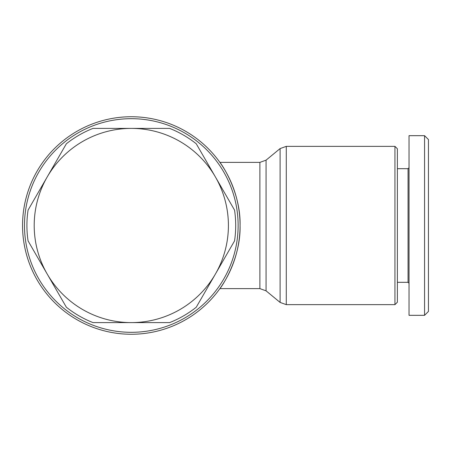 <?xml version="1.0" encoding="UTF-8"?>
<svg xmlns="http://www.w3.org/2000/svg" width="451" height="451" viewBox="0 0 451 451"><rect width="100%" height="100%" fill="white"/><g stroke="black" fill="none" stroke-linecap="round" stroke-linejoin="round"><path stroke-width="0.68" d="M394.946 146.361L394.946 304.639L286.278 304.639L286.278 146.361L394.946 146.361L397.376 148.785L397.376 302.215L394.946 304.639L286.278 304.639L280.099 302.418L280.099 148.582L286.278 146.361L280.099 148.582L266.062 160.161L259.883 162.383L259.883 288.617L219.874 288.617C220.077 288.956 240.919 260.109 240.067 225.5C240.919 190.891 220.077 162.044 219.874 162.383C220.077 162.044 240.919 190.891 240.067 225.5A108.759 108.759 0 0 0 131.309 116.741A108.759 108.759 0 0 0 104.328 330.859A108.759 108.759 0 0 0 226.678 277.777M238.122 225.5A106.814 106.814 0 0 0 131.309 118.686A106.814 106.814 0 0 0 24.489 225.5A106.814 106.814 0 0 0 131.309 332.314A106.814 106.814 0 0 0 238.122 225.5M408.059 282.309L409.029 283.279L408.059 282.309L397.376 282.309L408.059 282.309L408.059 168.691L409.029 167.721M424.566 135.678L409.029 135.678L409.029 315.322L424.566 315.322L428.45 311.438L428.45 139.562L424.566 135.678L424.566 315.322M215.403 274.05A97.106 97.106 0 0 0 215.403 176.95L234.559 210.121A104.39 104.39 0 0 1 234.559 240.879L196.247 307.227A104.39 104.39 0 0 1 169.615 322.606L93.002 322.606A104.39 104.39 0 0 1 66.365 307.227L28.058 240.879A104.39 104.39 0 0 1 28.058 210.121L66.365 143.773A104.39 104.39 0 0 1 93.002 128.394L169.615 128.394A104.39 104.39 0 0 1 196.247 143.773L215.403 176.95A97.106 97.106 0 0 0 34.203 225.5A97.106 97.106 0 0 0 215.403 274.05M239.363 237.863A108.759 108.759 0 0 0 239.363 213.137M226.678 173.223A108.759 108.759 0 0 0 22.55 225.5A108.759 108.759 0 0 0 131.309 334.259A108.759 108.759 0 0 0 240.067 225.5C240.919 260.109 220.077 288.956 219.874 288.617C220.077 288.956 240.919 260.109 240.067 225.5C240.919 260.109 220.077 288.956 219.874 288.617L259.883 288.617L266.062 290.839L266.062 160.161M93.002 128.394L169.615 128.394M196.247 143.773L234.559 210.121M234.559 240.879L196.247 307.227M169.615 322.606L93.002 322.606M259.883 162.383L219.874 162.383M286.278 304.639L280.099 302.418L266.062 290.839L280.099 302.418M397.376 302.215L394.946 304.639M408.059 168.691L397.376 168.691"/></g></svg>
